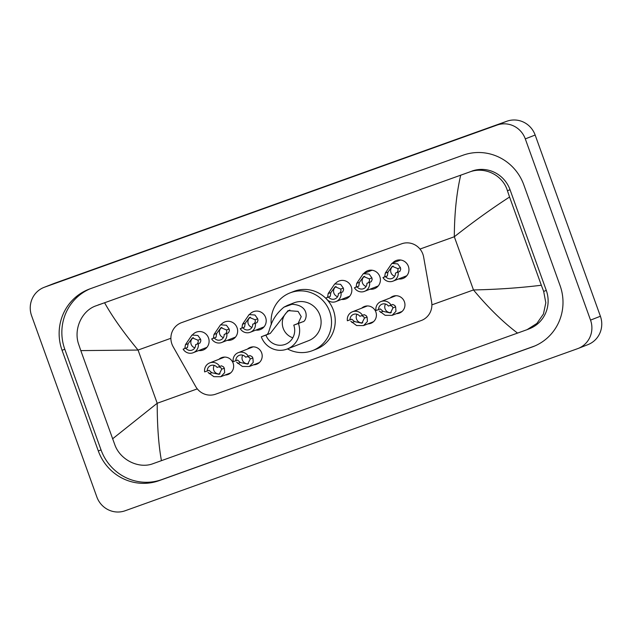 <?xml version="1.0" encoding="UTF-8"?>
<svg xmlns="http://www.w3.org/2000/svg" width="632" height="632" viewBox="0 0 632 632"><rect width="100%" height="100%" fill="white"/><g stroke="black" fill="none" stroke-linecap="round" stroke-linejoin="round"><path stroke-width="0.95" d="M218.948 359.3A9.014 8.761 68.6 0 1 233.105 363.1A9.014 8.761 68.6 0 1 225.103 375.037M247.499 349.069A9.014 8.761 68.6 0 1 261.656 352.877A9.014 8.761 68.6 0 1 253.653 364.806M361.694 308.163A9.014 8.761 68.6 0 1 375.858 311.963A9.014 8.761 68.6 0 1 367.848 323.9M390.244 297.933A9.014 8.761 68.6 0 1 404.409 301.74A9.014 8.761 68.6 0 1 396.398 313.67M192.578 334.81A9.583 9.314 68.6 0 1 208.52 337.93A9.583 9.314 68.6 0 1 198.725 350.547M221.129 324.579A9.583 9.314 68.6 0 1 237.071 327.708A9.583 9.314 68.6 0 1 227.275 340.316M249.672 314.357A9.583 9.314 68.6 0 1 265.622 317.477A9.583 9.314 68.6 0 1 255.826 330.094M335.323 283.673A9.583 9.314 68.6 0 1 351.274 286.794A9.583 9.314 68.6 0 1 341.478 299.41M363.874 273.443A9.583 9.314 68.6 0 1 379.824 276.571A9.583 9.314 68.6 0 1 370.028 289.18M392.425 263.22A9.583 9.314 68.6 0 1 408.375 266.341A9.583 9.314 68.6 0 1 398.579 278.957M423.63 256.995A16.898 16.424 -111.4 0 0 422.871 254.151A16.898 16.424 -111.4 0 0 401.683 243.786L181.653 322.612A16.898 16.424 -111.4 0 0 181.226 322.77A16.898 16.424 -111.4 0 0 173.144 346.723L195.675 386.507A16.898 16.424 -111.4 0 0 215.631 394.186L421.125 320.574A16.898 16.424 -111.4 0 0 421.552 320.416A16.898 16.424 -111.4 0 0 431.617 301.985L423.63 256.995M44.011 287.386L53.878 283.523A22.531 21.899 68.6 0 1 54.447 283.31L506.911 121.225A22.531 21.899 68.6 0 1 535.154 135.035L600.4 316.253A22.531 21.899 68.6 0 1 587.989 344.614L578.122 348.477A22.531 21.899 68.6 0 1 577.553 348.69L125.089 510.774A22.531 21.899 68.6 0 1 96.846 496.965L31.6 315.747A22.531 21.899 68.6 0 1 44.011 287.386A22.531 21.899 68.6 0 1 44.58 287.165L497.044 125.081A22.531 21.899 68.6 0 1 525.295 138.89L590.533 320.108A22.531 21.899 68.6 0 1 578.122 348.477M560.063 285.561L523.817 184.884A48.435 47.076 -111.4 0 0 463.09 155.196L89.989 288.848A48.435 47.076 -111.4 0 0 88.757 289.314A48.435 47.076 -111.4 0 0 62.07 350.294L98.316 450.972A48.435 47.076 -111.4 0 0 159.043 480.668L532.144 347.007A48.435 47.076 -111.4 0 0 533.376 346.549A48.435 47.076 -111.4 0 0 560.063 285.561M90.123 288.8A48.435 47.076 -111.4 0 0 64.788 349.235L101.033 449.913A48.435 47.076 -111.4 0 0 161.76 479.601L534.719 345.996M98.805 304.743A30.415 29.562 -111.4 0 0 98.031 305.035L104.588 302.76C112.243 316.529 123.398 332.298 138.053 350.049L80.809 350.61L78.676 344.345C73.249 329.114 81.947 310.344 96.285 305.73L469.394 172.07C484.618 166.082 502.882 175.151 507.433 190.753L509.566 197.018C491.562 208.686 473.147 221.927 454.321 236.755C454.408 213.719 456.533 193.195 460.696 175.19L104.588 302.76M527.048 329.675L517.545 333.096C502.922 322.051 488.236 307.666 473.479 289.954C497.36 289.448 519.978 287.884 541.332 285.245L543.678 291.423L545.819 302.768L543.449 314.001L536.876 323.434L527.048 329.675L529.529 328.703A30.415 29.562 -111.4 0 0 546.285 290.412L510.04 189.734A30.415 29.562 -111.4 0 0 471.907 171.09M517.545 333.096L153.134 463.635C139.182 469.118 120.459 460.238 114.921 445.023L80.809 350.61M460.696 175.19L469.394 172.07M541.332 285.245L509.566 197.018M112.567 438.837L157.202 403.255C157.226 426.252 158.632 445.386 161.436 460.665M395.466 273.071L397.157 272.408L398.12 270.227L397.805 268.616L392.243 266.309L387.93 272.155L387.329 275.931L385.639 276.595A5.633 5.475 -111.4 0 0 395.466 273.071L399.819 271.46L400.704 269.303L400.459 267.668L397.718 263.884L391.832 263.449L400.625 260.013M393.199 266.04A5.633 5.475 -111.4 0 0 394.692 276.216M398.128 272.123A8.445 8.208 -111.4 0 1 382.976 277.543L384.667 276.887L385.283 273.103L391.832 263.449M382.976 277.543L385.639 276.595M366.916 283.302L368.606 282.638L369.578 280.458L369.262 278.846L363.692 276.54L359.379 282.385L358.779 286.162L357.088 286.825A5.633 5.475 -111.4 0 0 366.916 283.302L371.268 281.682L372.153 279.534L371.908 277.898L369.167 274.114L363.289 273.672L372.074 270.235M364.648 276.271A5.633 5.475 -111.4 0 0 366.149 286.446M369.578 282.346A8.445 8.208 -111.4 0 1 354.426 287.773L356.116 287.11L356.732 283.334L363.289 273.672M354.426 287.773L357.088 286.825M330.836 292.608L330.228 296.384L328.537 297.048A5.633 5.475 -111.4 0 0 338.365 293.525L342.718 291.913L343.603 289.756L343.358 288.121L340.616 284.337L334.739 283.902L328.182 293.556L330.836 292.608L335.142 286.762L340.711 289.069L343.358 288.121M338.365 293.525L340.063 292.869L341.027 290.68L340.711 289.069M336.098 286.493A5.633 5.475 -111.4 0 0 337.599 296.669M341.027 292.577A8.445 8.208 -111.4 0 1 325.875 298.004L327.574 297.34L328.182 293.556M325.875 298.004L328.537 297.048M245.184 323.292L244.576 327.068L242.886 327.732A5.633 5.475 -111.4 0 0 252.721 324.208L257.066 322.597L257.951 320.44L257.714 318.805L254.973 315.02L249.087 314.586L242.53 324.24L245.184 323.292L249.498 317.446L255.059 319.752L257.714 318.805M252.721 324.208L254.412 323.545L255.375 321.364L255.059 319.752M250.446 317.177A5.633 5.475 -111.4 0 0 251.947 327.352M255.375 323.26A8.445 8.208 -111.4 0 1 240.231 328.68L241.922 328.024L242.53 324.24M240.231 328.68L242.886 327.732M216.634 333.522L216.033 337.298L214.335 337.962A5.633 5.475 -111.4 0 0 224.17 334.439L228.523 332.819L229.4 330.67L229.163 329.035L226.422 325.251L220.536 324.808L213.987 334.47L216.634 333.522L220.947 327.676L226.509 329.983L229.163 329.035M224.17 334.439L225.861 333.775L226.825 331.595L226.509 329.983M221.903 327.408A5.633 5.475 -111.4 0 0 223.396 337.583M226.825 333.483A8.445 8.208 -111.4 0 1 211.68 338.91L213.371 338.246L213.987 334.47M211.68 338.91L214.335 337.962M188.083 343.745L187.483 347.521L185.792 348.185A5.633 5.475 -111.4 0 0 195.62 344.661L199.973 343.05L200.85 340.893L200.613 339.258L197.871 335.474L191.986 335.039L185.437 344.693L188.083 343.745L192.397 337.899L197.958 340.206L200.613 339.258M195.62 344.661L197.31 344.005L198.274 341.817L197.958 340.206M193.353 337.63A5.633 5.475 -111.4 0 0 194.846 347.805M198.282 343.713A8.445 8.208 -111.4 0 1 183.13 349.141L184.821 348.477L185.437 344.693M183.13 349.141L185.792 348.185M378.584 309.593L375.929 310.541A8.445 8.208 -111.4 0 1 391.074 305.114L388.419 306.07A5.633 5.475 -111.4 0 0 378.584 309.593L380.274 308.93L383.118 311.363L390.442 312.974L392.993 307.824L392.219 306.402L390.11 305.406M385.52 304.039A5.633 5.475 -111.4 0 0 391.319 312.532M391.074 305.114L392.78 304.45M392.764 304.458L394.795 305.477L395.64 306.868L395.972 311.3L392.085 315.36L385.157 315.329L379.334 311.015M350.033 319.816L347.379 320.772A8.445 8.208 -111.4 0 1 362.523 315.344L359.869 316.292A5.633 5.475 -111.4 0 0 350.033 319.816L351.724 319.16L354.568 321.585L361.891 323.205L364.443 318.046L363.669 316.632L361.559 315.637M356.977 314.262A5.633 5.475 -111.4 0 0 362.768 322.755M362.523 315.344L364.237 314.673M364.214 314.681L366.244 315.708L367.097 317.098L367.421 321.53L363.534 325.583L356.606 325.551L350.784 321.246M235.839 360.73L233.176 361.678A8.445 8.208 -111.4 0 1 248.329 356.25L245.666 357.206A5.633 5.475 -111.4 0 0 235.839 360.73L237.529 360.066L240.365 362.492L247.689 364.111L250.248 358.96L249.466 357.538L247.365 356.543M242.775 355.176A5.633 5.475 -111.4 0 0 248.566 363.669M248.329 356.25L250.035 355.587L252.05 356.614L252.895 358.004L253.227 362.436L249.332 366.497L242.412 366.465L236.589 362.152M207.288 370.952L204.634 371.908A8.445 8.208 -111.4 0 1 219.778 366.481L217.124 367.429A5.633 5.475 -111.4 0 0 207.288 370.952L208.995 370.289L211.815 372.722L219.146 374.342L221.698 369.183L220.923 367.769L218.814 366.773M214.224 365.399A5.633 5.475 -111.4 0 0 220.023 373.891M219.778 366.481L221.484 365.81L223.499 366.844L224.344 368.235L224.676 372.667L220.781 376.719L213.861 376.688L208.039 372.382M292.806 337.78A15.208 14.781 68.6 0 1 283.215 328.363A15.208 14.781 68.6 0 1 289.843 310.036M298.415 323.481L293.777 325.148A15.208 14.781 68.6 0 1 285.403 344.29A15.208 14.781 68.6 0 1 265.946 335.11L261.308 336.777L265.661 335.071C271.081 334.628 267.139 321.072 283.966 307.152L287.402 305.414L291.992 304.276C311.228 305.303 306.504 321.957 302.768 321.783L298.415 323.481A20.271 19.703 68.6 0 1 287.244 349.014A20.271 19.703 68.6 0 1 261.308 336.777M293.777 325.148L298.13 323.442L301.227 316.648L298.075 311.386L288.034 310.612L270.298 333.412L265.946 335.11M287.244 349.014L308.708 340.624A20.271 19.703 -111.4 0 0 319.879 315.092A20.271 19.703 -111.4 0 0 293.943 302.854L287.402 305.414M271.294 324.674A30.976 30.107 68.6 0 1 290.041 292.893A30.976 30.107 68.6 0 1 329.667 311.584A30.976 30.107 68.6 0 1 312.603 350.586A30.976 30.107 68.6 0 1 287.505 348.911M290.041 292.893L293.746 291.447A30.976 30.107 68.6 0 1 333.364 310.138A30.976 30.107 68.6 0 1 316.3 349.141L312.603 350.586M431.885 304.853L473.479 289.954L454.321 236.755L419.988 249.055M197.303 388.885L157.202 403.255L138.053 350.049L170.893 338.286M44.58 287.165L54.447 283.31M590.533 320.108L600.4 316.253M525.295 138.89L535.154 135.035M497.044 125.081L506.911 121.225M64.788 349.235L62.07 350.294M534.593 346.052L532.144 347.007M161.76 479.601L159.043 480.668M101.033 449.913L98.316 450.972M546.285 290.412L543.678 291.423M510.04 189.734L507.433 190.753M385.283 273.103L387.93 272.155M397.805 268.616L400.459 267.668M397.157 272.408L399.819 271.46M384.667 276.887L387.329 275.931M356.732 283.334L359.379 282.385M369.262 278.846L371.908 277.898M368.606 282.638L371.268 281.682M356.116 287.11L358.779 286.162M340.063 292.869L342.718 291.913M327.574 297.34L330.228 296.384M254.412 323.545L257.066 322.597M241.922 328.024L244.576 327.068M225.861 333.775L228.523 332.819M213.371 338.246L216.033 337.298M197.31 344.005L199.973 343.05M184.821 348.477L187.483 347.521M395.64 306.868L392.993 307.824M383.118 311.363L380.464 312.311M367.097 317.098L364.443 318.046M354.568 321.585L351.913 322.533M252.895 358.004L250.248 358.96M240.365 362.492L237.719 363.447M224.344 368.235L221.698 369.183M211.815 372.722L209.168 373.67M291.992 304.276L283.966 307.152M270.298 333.412L265.661 335.071M302.768 321.783L298.13 323.442M393.057 281.114L406.779 275.75M364.506 291.336L378.228 285.972M335.955 301.567L349.678 296.203M250.312 332.25L264.026 326.886M221.761 342.473L235.475 337.109M193.21 352.703L206.933 347.339M380.993 301.551L395.924 295.713M392.085 315.36L402.078 311.45M352.451 311.781L367.374 305.943M363.534 325.583L373.528 321.68M238.248 352.688L253.171 346.85M249.332 366.497L259.325 362.586M209.698 362.918L224.629 357.08M220.781 376.719L230.775 372.817"/></g></svg>
